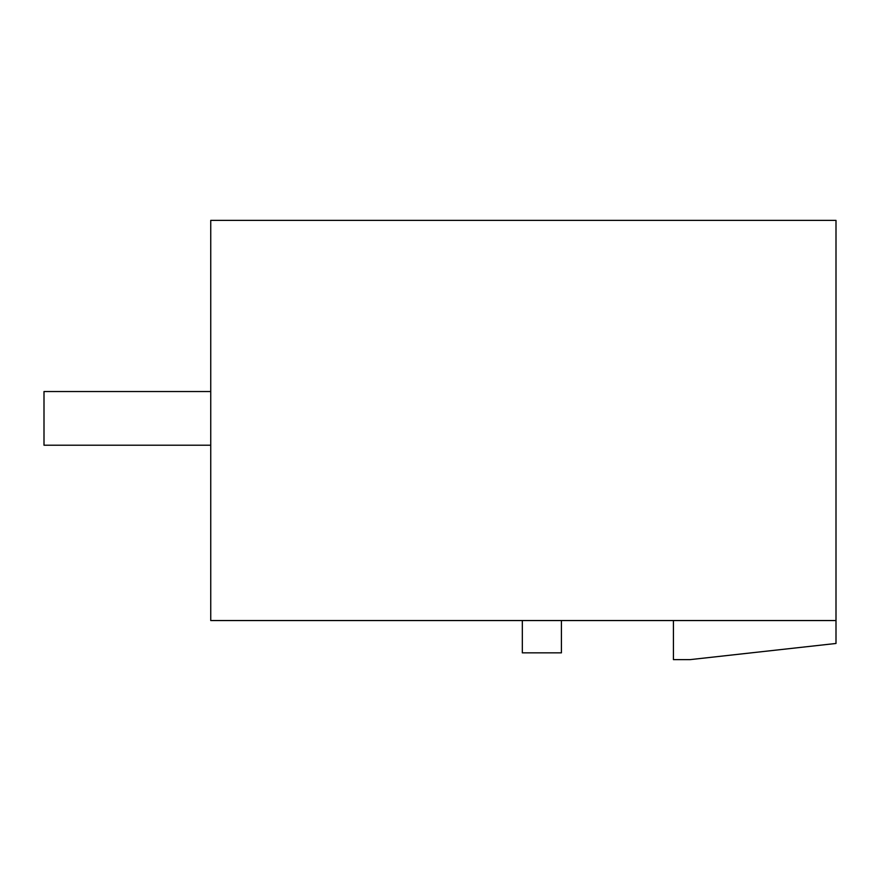 <?xml version="1.0" encoding="UTF-8"?>
<svg xmlns="http://www.w3.org/2000/svg" width="880" height="880" viewBox="0 0 880 880"><rect width="100%" height="100%" fill="white"/><g stroke="black" fill="none" stroke-linecap="round" stroke-linejoin="round"><path stroke-width="1.32" d="M836 220.374L210.738 220.374L210.738 620.543L836 620.543L836 220.374M673.431 620.543L673.431 659.626L690.107 659.626L836 643.467L836 620.543M522.324 620.543L522.324 652.85L561.407 652.85L561.407 620.543M210.738 445.214L44 445.214L44 391.545L210.738 391.545"/></g></svg>

